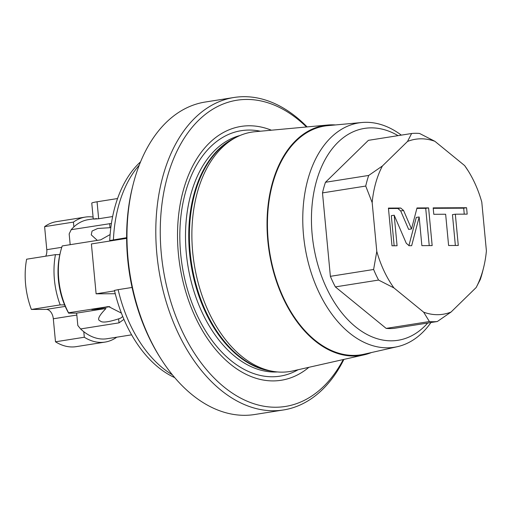 <?xml version="1.0" encoding="UTF-8"?>
<svg xmlns="http://www.w3.org/2000/svg" width="512" height="512" viewBox="0 0 512 512"><rect width="100%" height="100%" fill="white"/><g stroke="black" fill="none" stroke-linecap="round" stroke-linejoin="round"><path stroke-width="0.77" d="M131.622 334.842L106.989 338.739A60.269 38.547 -99 0 1 103.232 339.04A60.269 38.547 81 0 1 80.582 328.941L119.014 322.861L118.637 318.848L120.864 318.022L122.726 316.461M96.723 218.618C91.584 219.162 92.224 219.206 98.637 218.758L112.64 216.544M93.254 218.88L88.16 219.686A60.269 38.547 81 0 0 71.2 229.69L111.418 223.443M110.118 234.56L100.653 239.866L62.221 245.939A60.269 38.547 81 0 0 60.666 251.213A60.269 38.547 81 0 0 68.544 312.787L108.608 306.592L121.402 313.107M123.942 319.366L119.014 322.861M126.637 238.368L113.018 240.525L109.734 240.538A118.522 75.814 -99 0 1 140.582 161.805M174.714 377.619A118.522 75.814 -99 0 1 114.445 290.413L118.131 289.658A120.218 76.896 81 0 0 172.397 374.829M118.131 289.658L132.07 287.456M113.018 240.525L91.398 243.942L96.115 293.818L114.56 290.899M109.734 240.538L126.63 237.696M139.238 165.165A120.218 76.896 81 0 0 113.421 239.782M343.91 359.398A158.182 101.184 -99 0 1 283.456 409.965L254.63 414.522A158.182 101.184 -99 0 1 244.768 415.315A158.182 101.184 -99 0 1 160.461 358.08L159.45 356.461A155.021 99.155 -99 0 1 132.589 186.637L133.056 184.787A158.182 101.184 -99 0 1 205.21 102.035L234.035 97.478A158.182 101.184 -99 0 1 243.904 96.685A158.182 101.184 -99 0 1 307.142 126.918M160.461 358.08A158.182 101.184 -99 0 1 133.056 184.787M283.456 409.965A158.182 101.184 -99 0 1 273.594 410.758A158.182 101.184 -99 0 1 157.722 261.882A158.182 101.184 -99 0 1 234.035 97.478M343.258 359.552A155.021 99.155 -99 0 1 275.693 407.238A155.021 99.155 -99 0 1 161.312 253.824A155.021 99.155 -99 0 1 246.598 99.443A155.021 99.155 -99 0 1 306.47 126.976M271.392 130.208A128.499 82.195 81 0 0 249.088 125.773A128.499 82.195 81 0 0 178.394 253.741A128.499 82.195 81 0 0 273.21 380.909A128.499 82.195 81 0 0 308.89 367.309M255.034 131.712A121.197 77.523 81 0 0 235.226 137.824A121.197 77.523 81 0 0 194.182 263.93A121.197 77.523 81 0 0 272.141 371.219A121.197 77.523 81 0 0 282.131 372.141A121.197 77.523 81 0 0 292.864 370.925L364.058 354.854A116.442 74.483 -99 0 1 353.741 356.026A116.442 74.483 81 0 1 268.16 244.019A116.442 74.483 81 0 1 327.706 125.024L255.034 131.712M335.526 124.941A116.442 74.483 -99 0 0 331.885 124.826A116.442 74.483 81 0 0 327.706 125.024M371.52 352.518A116.442 74.483 -99 0 1 364.058 354.854M361.946 122.509L327.789 125.651A115.808 74.08 81 0 0 268.563 244A115.808 74.08 81 0 0 353.683 355.398A115.808 74.08 -99 0 0 363.942 354.234L397.402 346.682A113.574 72.646 -99 0 1 387.341 347.821A113.574 72.646 -99 0 1 303.866 238.579A113.574 72.646 -99 0 1 361.946 122.509A113.574 72.646 -99 0 1 366.022 122.317A113.574 72.646 -99 0 1 401.325 135.13M427.693 323.04A107.258 68.608 -99 0 1 391.309 340.826A107.258 68.608 -99 0 1 312.173 234.682A107.258 68.608 -99 0 1 371.181 127.866A107.258 68.608 -99 0 1 398.054 135.648M430.963 322.522A113.574 72.646 -99 0 1 397.402 346.682M437.338 321.51L394.106 328.352A94.912 60.71 -99 0 1 386.163 328.39L335.354 286.899A94.912 60.71 81 0 1 330.381 276.326L322.496 192.896A94.912 60.71 81 0 1 325.466 182.278L368.39 140.339L411.622 133.504A94.912 60.71 -99 0 1 419.565 133.466L434.906 141.312L464.64 165.587L468.186 170.861A88.582 56.659 -99 0 1 481.786 202.08L486.4 250.893A88.582 56.659 -99 0 1 483.533 267.904A88.582 56.659 -99 0 1 476.166 287.514L451.046 312.051L437.338 321.51A94.912 60.71 -99 0 1 429.402 321.549L423.661 312.186L393.933 287.91A88.582 56.659 -99 0 1 376.787 251.418L372.173 202.605A88.582 56.659 -99 0 1 382.406 165.984L407.526 141.446L411.622 133.504M434.906 141.312A88.582 56.659 81 0 0 407.526 141.446M464.64 165.587A88.582 56.659 -99 0 1 468.186 170.861M423.661 312.186A88.582 56.659 81 0 0 451.046 312.051M403.571 210.477L400.717 208.032L388.429 208.09L391.994 245.779L397.075 245.76L394.189 215.219L406.266 243.258L409.107 245.696L411.661 245.69L419.162 216.966L421.869 245.638L432.16 245.587L428.595 207.898L416.998 207.955L411.52 228.934L403.571 210.477L400.691 210.931L397.837 208.486L388.474 208.531M445.645 214.24L448.602 245.51L458.285 245.459L455.328 214.195L467.181 214.138L466.573 207.718L433.184 207.878L433.792 214.298L445.645 214.24M386.163 328.39L429.402 321.549M335.354 286.899L378.586 280.064A94.912 60.71 -99 0 1 373.619 269.485L376.787 251.418M393.933 287.91L378.586 280.064M483.533 267.904L482.605 271.603A94.912 60.71 -99 0 1 480.262 279.578L476.166 287.514M330.381 276.326L373.619 269.485M322.496 192.896L365.728 186.061A94.912 60.71 -99 0 1 368.698 175.443L382.406 165.984M372.173 202.605L365.728 186.061M325.466 182.278L368.698 175.443M411.52 228.934L408.64 229.389L400.691 210.931M428.595 207.898L425.715 208.352L416.883 208.397M429.235 245.6L425.715 208.352M419.162 216.966L416.275 217.427L408.896 245.69M394.189 215.219L391.309 215.68L394.157 245.773M464.256 214.15L463.693 208.173L433.229 208.32M455.36 245.478L452.448 214.65L455.328 214.195M466.573 207.718L463.693 208.173M115.258 293.728L96.115 293.818M68.544 312.787L68.627 313.158L76.646 313.12L77.818 325.485L80.582 328.941M116.762 337.19A63.27 40.474 -99 0 1 105.056 342.086A63.27 40.474 -99 0 1 84.314 337.242L83.789 331.699M45.715 256.186A9.491 6.074 81 0 0 46.784 249.677L44.608 226.656A63.27 40.474 -99 0 1 56.467 221.651L85.286 217.094A63.27 40.474 -99 0 1 93.082 217.037M105.056 342.086L76.23 346.643A63.27 40.474 -99 0 1 55.494 341.798L53.312 318.778A9.491 6.074 81 0 0 46.31 309.382L31.379 309.453A63.27 40.474 -99 0 1 26.624 259.206L55.45 254.643L59.834 254.624A57.107 36.525 -99 0 1 60.205 253.062L60.666 251.213M73.888 226.906L73.434 222.099L44.608 226.656M73.434 222.099A63.27 40.474 -99 0 1 85.286 217.094M71.2 229.69L69.165 233.907L70.182 244.685M110.829 227.648L97.683 228.486L92.058 231.053L91.258 234.854L97.318 240.39M68.627 313.158A57.107 36.525 -99 0 1 64.582 304.877L60.198 304.896A63.27 40.474 -99 0 1 55.45 254.643M59.834 254.624A57.107 36.525 81 0 0 64.582 304.877M60.198 304.896L31.379 309.453M84.314 337.242L55.494 341.798M76.646 313.12L105.997 308.48L91.776 309.606L109.824 306.669M118.637 318.848C108.07 322.24 101.952 322.938 100.288 320.941C96.864 320.013 98.765 315.853 105.997 308.48M93.274 219.046L91.77 203.149A15.027 1.126 -5.4 0 1 97.056 201.786L117.562 198.541M260.371 131.219A124.256 79.482 -99 0 0 249.037 130.054A124.256 79.482 81 0 0 180.672 253.798A124.256 79.482 81 0 0 272.358 376.768A124.256 79.482 -99 0 0 298.093 369.741M277.402 371.949A119.936 76.717 -99 0 1 274.803 372.026A119.936 76.717 81 0 1 187.475 262.95A119.936 76.717 81 0 1 240.006 135.507M234.963 137.971A119.936 76.717 81 0 0 191.021 264.435A119.936 76.717 81 0 0 271.846 371.162M235.226 137.824L232.339 139.405A120.064 76.8 81 0 0 191.68 264.326A120.064 76.8 81 0 0 268.909 370.611L272.141 371.219M400.717 208.032L397.837 208.486M109.632 223.61L110.01 227.629M65.229 306.394L46.31 309.382M76.832 315.059L53.312 318.778M106.976 306.714L109.574 306.701M61.773 247.309L46.784 249.677M98.656 218.752L97.056 201.786"/></g></svg>
